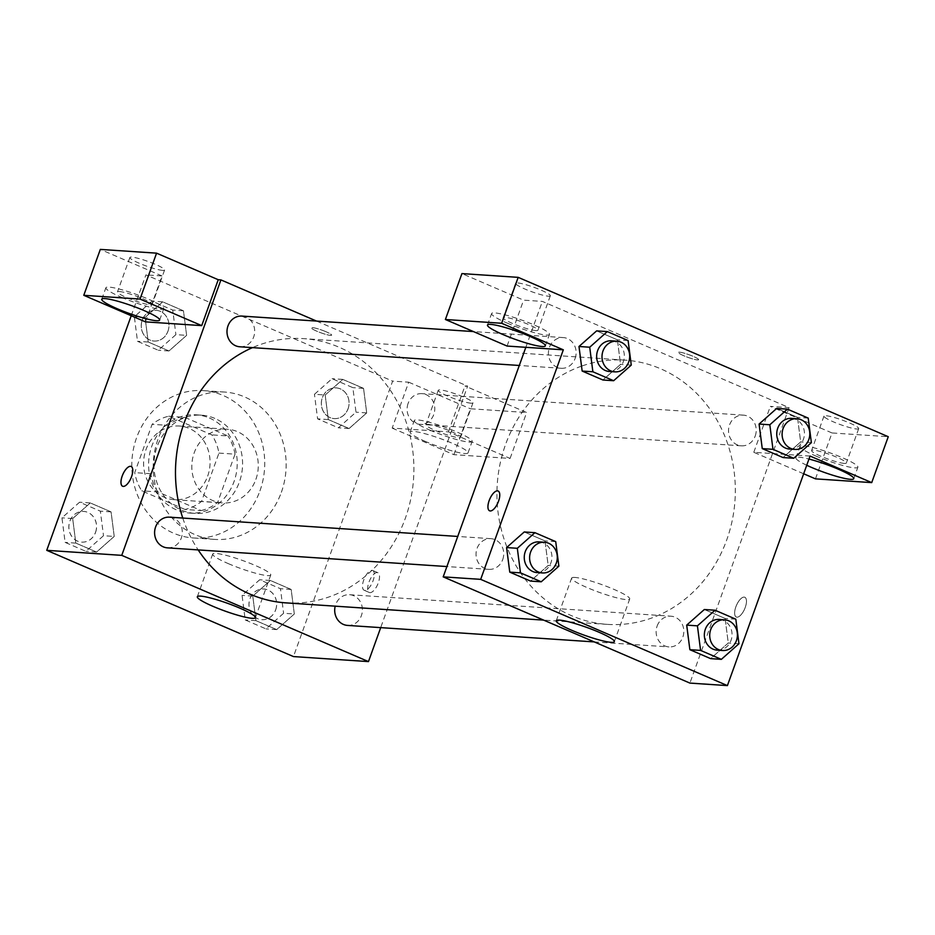 <?xml version="1.0" encoding="UTF-8"?>
<svg xmlns="http://www.w3.org/2000/svg" width="935" height="935" viewBox="0 0 935 935"><rect width="100%" height="100%" fill="white"/><g stroke="black" fill="none" stroke-linecap="round" stroke-linejoin="round"><path stroke-width="0.7" stroke-dasharray="4.67 3.51" d="M255.886 479.363A36.921 33.216 93.8 0 0 227.509 429.247A36.921 33.216 93.8 0 0 191.897 463.865A36.921 33.216 93.8 0 0 222.588 502.925A36.921 33.216 93.8 0 0 255.886 479.363M207.675 476.137A36.921 33.216 93.8 0 0 179.298 426.021A36.921 33.216 93.8 0 0 143.686 460.639A36.921 33.216 93.8 0 0 174.366 499.699A36.921 33.216 93.8 0 0 207.675 476.137M185.036 509.481L141.769 490.84A47.65 42.881 93.8 0 1 134.722 472.631L152.124 424.315A47.65 42.881 93.8 0 1 168.627 416.239L211.894 434.88A47.65 42.881 93.8 0 1 218.942 453.089L201.551 501.405A47.65 42.881 93.8 0 1 185.036 509.481L201.107 510.557L157.84 491.915L141.769 490.84M168.627 416.239L184.698 417.314L227.965 435.955L211.894 434.88M218.942 453.089L235.012 454.165L217.621 502.481L201.551 501.405M235.012 454.165A47.65 42.881 93.8 0 0 227.965 435.955M184.698 417.314A47.65 42.881 93.8 0 0 168.195 425.39L152.124 424.315M157.84 491.915A47.65 42.881 93.8 0 1 150.804 473.706L168.195 425.39M201.107 510.557A47.65 42.881 93.8 0 0 217.621 502.481M209.428 418.027A49.228 44.296 -86.2 0 1 236.076 474.396A49.228 44.296 -86.2 0 1 189.618 513.046A49.228 44.296 -86.2 0 1 148.712 460.978A49.228 44.296 -86.2 0 1 196.186 414.824A49.228 44.296 -86.2 0 1 209.428 418.027M214.793 418.389A49.228 44.296 93.8 0 0 201.551 415.175A49.228 44.296 93.8 0 0 154.065 461.341A49.228 44.296 93.8 0 0 194.983 513.409A49.228 44.296 93.8 0 0 239.383 482.004A49.228 44.296 93.8 0 0 214.793 418.389M150.804 473.706L134.722 472.631M259.942 490.852A73.842 66.443 93.8 0 0 203.187 390.62A73.842 66.443 93.8 0 0 131.975 459.856A73.842 66.443 93.8 0 0 193.335 537.964A73.842 66.443 93.8 0 0 259.942 490.852M281.365 492.289A73.842 66.443 93.8 0 0 224.622 392.057A73.842 66.443 93.8 0 0 153.398 461.294A73.842 66.443 93.8 0 0 214.758 539.401A73.842 66.443 93.8 0 0 281.365 492.289M131.216 315.726L145.918 274.878L392.63 381.118L293.461 656.569M325.17 395.014L342.783 379.411L363.551 388.352L366.707 412.908L349.094 428.522L328.325 419.581L325.17 395.014L342.783 379.411L363.551 388.352L366.707 412.908L349.094 428.522L328.325 419.581L325.17 395.014L314.452 394.301L332.065 378.687L352.846 387.639L356.001 412.195L338.376 427.809L317.608 418.857L314.452 394.301M186.614 335.361L168.99 350.964L148.221 342.023L145.065 317.468L162.678 301.853L183.459 310.794L186.614 335.361L168.99 350.964L148.221 342.023L145.065 317.468L162.678 301.853L183.459 310.794L186.614 335.361L175.897 334.636L158.284 350.251L137.503 341.31L134.348 316.755L151.973 301.14L172.741 310.081L175.897 334.636M114.222 536.433L96.597 552.047L75.828 543.106L72.673 518.551L90.286 502.936L111.066 511.877L114.222 536.433L96.597 552.047L75.828 543.106L72.673 518.551L90.286 502.936L111.066 511.877L114.222 536.433L103.504 535.72L85.88 551.334L65.111 542.382L61.955 517.826L79.58 502.212L100.349 511.164L103.504 535.72M294.315 613.991L276.702 629.606L255.933 620.653L252.777 596.098L270.39 580.483L291.159 589.436L294.315 613.991L276.702 629.606L255.933 620.653L252.777 596.098L270.39 580.483L291.159 589.436L294.315 613.991L283.609 613.267L265.984 628.881L245.215 619.94L242.06 595.385L259.673 579.77L280.453 588.711L283.609 613.267M145.463 321.862L161.989 275.954L145.918 274.878M122.614 486.247L122.625 486.247A10.764 4.476 -66.7 0 0 123.268 486.399A10.764 4.476 -66.7 0 0 131.297 477.411A10.764 4.476 -66.7 0 0 131.145 466.471A10.764 4.476 -66.7 0 0 131.134 466.471L131.145 466.471M121.433 297.283A30.761 4.067 -160.2 0 0 163.777 308.608A30.761 4.067 -160.2 0 0 136.206 294.361A30.761 4.067 -160.2 0 0 105.877 287.758A30.761 4.067 -160.2 0 0 121.433 297.283M119.411 291.545A18.455 2.443 19.8 0 1 139.362 297.283A18.455 2.443 19.8 0 1 152.195 304.436A18.455 2.443 19.8 0 1 150.243 304.822A18.455 2.443 19.8 0 1 130.292 299.083A18.455 2.443 19.8 0 1 117.459 291.93A18.455 2.443 19.8 0 1 119.411 291.545M162.643 270.39A18.455 2.443 19.8 0 1 142.681 264.652A18.455 2.443 19.8 0 1 129.86 257.499A18.455 2.443 19.8 0 1 148.046 261.461A18.455 2.443 19.8 0 1 164.595 270.005A18.455 2.443 19.8 0 1 162.643 270.39M161.989 275.954L100.314 249.4M228.292 563.618A30.867 4.079 -160.2 0 0 270.764 574.978A30.867 4.079 -160.2 0 0 243.112 560.684A30.867 4.079 -160.2 0 0 212.689 554.069A30.867 4.079 -160.2 0 0 228.292 563.618M377.202 572.547A10.764 4.476 -66.7 0 0 369.185 581.547A10.764 4.476 -66.7 0 0 369.337 592.486A10.764 4.476 -66.7 0 0 377.705 584.363A10.764 4.476 -66.7 0 0 377.845 572.699A10.764 4.476 -66.7 0 0 377.202 572.547M392.174 428.101L453.861 454.667L510.101 458.43L448.426 431.865L392.174 428.101L408.7 382.193L392.63 381.118M448.426 431.865L464.952 385.956L467.64 386.132L380.697 627.63M372.025 570.327A10.764 4.476 113.3 0 1 372.668 570.479A10.764 4.476 113.3 0 1 372.527 582.131A10.764 4.476 113.3 0 1 364.147 590.254A10.764 4.476 113.3 0 1 363.995 579.314A10.764 4.476 113.3 0 1 372.025 570.327M425.694 441.565A30.761 4.067 19.8 0 1 410.138 432.04A30.761 4.067 19.8 0 1 440.467 438.632A30.761 4.067 19.8 0 1 468.038 452.879A30.761 4.067 19.8 0 1 425.694 441.565M429.831 430.088A30.761 4.067 -160.2 0 0 472.163 441.402A30.761 4.067 -160.2 0 0 444.592 427.155A30.761 4.067 -160.2 0 0 414.275 420.563A30.761 4.067 -160.2 0 0 429.831 430.088M427.798 424.338A18.455 2.443 19.8 0 1 447.76 430.077A18.455 2.443 19.8 0 1 460.593 437.229A18.455 2.443 19.8 0 1 458.641 437.627A18.455 2.443 19.8 0 1 438.679 431.876A18.455 2.443 19.8 0 1 425.857 424.724A18.455 2.443 19.8 0 1 427.798 424.338M471.041 403.195A18.455 2.443 19.8 0 1 451.079 397.445A18.455 2.443 19.8 0 1 438.246 390.292A18.455 2.443 19.8 0 1 456.444 394.254A18.455 2.443 19.8 0 1 472.981 402.798A18.455 2.443 19.8 0 1 471.041 403.195M510.101 458.43L526.639 412.522L464.952 385.956M453.861 454.667L470.387 408.759L526.639 412.522M408.7 382.193L470.387 408.759M326.198 331.808A10.764 1.426 -160.2 0 0 311.378 327.846A10.764 1.426 -160.2 0 0 321.032 332.837A10.764 1.426 -160.2 0 0 331.644 335.139A10.764 1.426 -160.2 0 0 326.198 331.808A10.764 1.426 19.8 0 1 331.644 335.151A10.764 1.426 19.8 0 1 321.021 332.848A10.764 1.426 19.8 0 1 311.378 327.858A10.764 1.426 19.8 0 1 326.198 331.82M316.544 321.079L467.64 386.132M347.516 625.41A15.381 13.838 93.8 0 0 362.359 610.987A15.381 13.838 93.8 0 0 349.573 594.707A15.381 13.838 93.8 0 0 335.7 604.524A15.381 13.838 93.8 0 0 335.197 606.172M239.816 346.78A15.381 13.838 93.8 0 0 253.689 336.962A15.381 13.838 93.8 0 0 241.861 316.077M408.092 403.452A15.381 13.838 93.8 0 0 419.908 424.326A15.381 13.838 93.8 0 0 433.793 414.509A15.381 13.838 93.8 0 0 421.966 393.635A15.381 13.838 93.8 0 0 408.092 403.452M167.423 547.852A15.381 13.838 93.8 0 0 181.297 538.046A15.381 13.838 93.8 0 0 169.469 517.16M182.769 518.048A132.419 119.154 93.8 0 0 198.162 549.909M285.853 602.865A132.419 119.154 93.8 0 0 405.299 518.376A132.419 119.154 93.8 0 0 303.536 338.622A132.419 119.154 93.8 0 0 252.497 347.621M581.523 366.146A132.419 119.154 93.8 0 0 497.642 508.652A132.419 119.154 93.8 0 0 607.294 624.37A132.419 119.154 93.8 0 0 726.74 539.881A132.419 119.154 93.8 0 0 624.966 360.127A132.419 119.154 93.8 0 0 581.523 366.134M657.13 626.029A15.381 13.838 -86.2 0 1 671.014 616.212A15.381 13.838 -86.2 0 1 683.789 632.492A15.381 13.838 -86.2 0 1 668.957 646.915A15.381 13.838 -86.2 0 1 657.13 626.029M575.13 358.467A15.381 13.838 93.8 0 0 563.302 337.582A15.381 13.838 93.8 0 0 548.459 352.004A15.381 13.838 93.8 0 0 561.245 368.285A15.381 13.838 93.8 0 0 575.13 358.467M755.223 436.014A15.381 13.838 93.8 0 0 743.407 415.14A15.381 13.838 93.8 0 0 728.564 429.562A15.381 13.838 93.8 0 0 741.35 445.831A15.381 13.838 93.8 0 0 755.223 436.014M502.726 559.539A15.381 13.838 93.8 0 0 490.91 538.665A15.381 13.838 93.8 0 0 476.067 553.088A15.381 13.838 93.8 0 0 488.853 569.357A15.381 13.838 93.8 0 0 502.726 559.539M810.049 456.058L772.544 453.545L789.07 407.637L542.358 301.409L523.6 300.147L461.925 273.593M803.668 473.776L753.797 452.295L772.544 453.545L689.901 683.088M525.832 347.317L542.358 301.409M697.475 359.917A10.764 1.426 -160.2 0 0 698.609 359.694A10.764 1.426 -160.2 0 0 688.966 354.704A10.764 1.426 -160.2 0 0 678.342 352.401A10.764 1.426 -160.2 0 0 685.834 356.574A10.764 1.426 -160.2 0 0 697.475 359.917A10.764 1.426 19.8 0 1 685.834 356.586A10.764 1.426 19.8 0 1 678.342 352.401A10.764 1.426 19.8 0 1 688.955 354.716A10.764 1.426 19.8 0 1 698.609 359.706A10.764 1.426 19.8 0 1 697.475 359.928M548.366 296.196A18.455 2.443 -160.2 0 0 550.318 295.811A18.455 2.443 -160.2 0 0 533.768 287.255A18.455 2.443 -160.2 0 0 515.582 283.305A18.455 2.443 -160.2 0 0 528.404 290.458A18.455 2.443 -160.2 0 0 548.366 296.196M856.764 428.99A18.455 2.443 -160.2 0 0 858.704 428.604A18.455 2.443 -160.2 0 0 842.166 420.06A18.455 2.443 -160.2 0 0 823.969 416.098A18.455 2.443 -160.2 0 0 836.802 423.251A18.455 2.443 -160.2 0 0 856.764 428.99M815.472 478.86L831.998 432.952L888.25 436.703M831.998 432.952L770.323 406.386L789.07 407.637M535.965 330.628A18.455 2.443 19.8 0 1 516.015 324.889A18.455 2.443 19.8 0 1 503.182 317.736A18.455 2.443 19.8 0 1 505.134 317.351A18.455 2.443 19.8 0 1 525.084 323.089A18.455 2.443 19.8 0 1 537.917 330.242A18.455 2.443 19.8 0 1 535.965 330.628M507.156 323.089A30.761 4.067 -160.2 0 0 549.5 334.414A30.761 4.067 -160.2 0 0 521.929 320.156A30.761 4.067 -160.2 0 0 491.6 313.564A30.761 4.067 -160.2 0 0 507.156 323.089M844.363 463.421A18.455 2.443 19.8 0 1 824.401 457.683A18.455 2.443 19.8 0 1 811.58 450.53A18.455 2.443 19.8 0 1 829.766 454.492A18.455 2.443 19.8 0 1 846.315 463.035A18.455 2.443 19.8 0 1 844.363 463.421M815.554 455.894A30.761 4.067 -160.2 0 0 857.886 467.208A30.761 4.067 -160.2 0 0 830.327 452.961A30.761 4.067 -160.2 0 0 799.998 446.369A30.761 4.067 -160.2 0 0 815.554 455.894M806.73 465.256A30.761 4.067 19.8 0 1 795.86 457.846A30.761 4.067 19.8 0 1 808.962 459.05M753.797 452.295L770.323 406.386M507.074 346.055L523.6 300.147M628.11 340.55L617.392 339.826L596.624 330.885L617.392 339.826L620.548 364.381L602.911 379.972M578.999 346.499L596.635 330.908M617.392 339.826L620.583 364.381M506.606 547.571L524.243 531.992M555.717 541.622L545 540.909L524.231 531.968L545 540.909L548.179 565.465M545 540.909L548.155 565.465L530.519 581.056M686.711 625.129L704.347 609.538M735.822 619.18L725.104 618.456L704.324 609.515L725.104 618.456L728.283 643.011M725.104 618.456L728.26 643.023L710.623 658.602M808.214 418.097L797.497 417.384L776.716 408.431L797.497 417.384L800.652 441.939L783.016 457.531M759.103 424.046L776.74 408.466M797.497 417.384L800.676 441.928M574.885 577.433A30.867 4.079 -160.2 0 0 571.624 578.075A30.867 4.079 -160.2 0 0 599.288 592.369A30.867 4.079 -160.2 0 0 629.711 598.984A30.867 4.079 -160.2 0 0 608.253 587.028A30.867 4.079 -160.2 0 0 574.885 577.433M744.178 597.103A10.764 4.476 -66.7 0 0 736.149 606.102A10.764 4.476 -66.7 0 0 736.301 617.03A10.764 4.476 -66.7 0 0 744.669 608.919A10.764 4.476 -66.7 0 0 744.821 597.255A10.764 4.476 -66.7 0 0 744.178 597.103M744.167 597.103A10.764 4.476 113.3 0 1 744.809 597.255A10.764 4.476 113.3 0 1 744.657 608.907A10.764 4.476 113.3 0 1 736.289 617.03A10.764 4.476 113.3 0 1 736.137 606.102A10.764 4.476 113.3 0 1 744.167 597.103M489.589 510.802L489.589 510.802A10.764 4.476 -66.7 0 0 490.232 510.954A10.764 4.476 -66.7 0 0 498.261 501.955A10.764 4.476 -66.7 0 0 498.11 491.027A10.764 4.476 -66.7 0 0 498.11 491.015L498.11 491.027M717.168 650.141A15.381 13.838 93.8 0 0 731.053 640.323A15.381 13.838 93.8 0 0 719.225 619.438M738.966 643.736L728.26 643.023L710.635 658.626M537.076 572.582A15.381 13.838 93.8 0 0 550.949 562.765A15.381 13.838 93.8 0 0 539.121 541.891M558.873 566.178L548.155 565.465L530.542 581.079M789.561 449.057A15.381 13.838 93.8 0 0 803.446 439.24A15.381 13.838 93.8 0 0 791.618 418.366M811.37 442.652L800.652 441.939L783.027 457.554M609.468 371.511A15.381 13.838 93.8 0 0 623.341 361.693A15.381 13.838 93.8 0 0 611.513 340.808M631.265 365.106L620.548 364.381L602.935 379.996M275.685 609.865A15.381 13.838 93.8 0 0 263.857 588.98A15.381 13.838 93.8 0 0 249.026 603.402A15.381 13.838 93.8 0 0 261.8 619.671A15.381 13.838 93.8 0 0 275.685 609.865M252.777 596.098L242.06 595.385M270.39 580.483L259.673 579.77M291.159 589.436L280.453 588.711M276.702 629.606L265.984 628.881M255.933 620.653L245.215 619.94M275.638 609.854A15.381 13.838 93.8 0 0 263.81 588.98A15.381 13.838 93.8 0 0 248.979 603.402A15.381 13.838 93.8 0 0 261.765 619.671A15.381 13.838 93.8 0 0 275.638 609.854M95.58 532.307A15.381 13.838 93.8 0 0 83.753 511.422A15.381 13.838 93.8 0 0 68.921 525.844A15.381 13.838 93.8 0 0 81.707 542.125A15.381 13.838 93.8 0 0 95.58 532.307M72.673 518.551L61.955 517.826M90.286 502.936L79.58 502.212M111.066 511.877L100.349 511.164M96.597 552.047L85.88 551.334M75.828 543.106L65.111 542.382M95.534 532.307A15.381 13.838 93.8 0 0 83.718 511.422A15.381 13.838 93.8 0 0 68.874 525.844A15.381 13.838 93.8 0 0 81.661 542.125A15.381 13.838 93.8 0 0 95.534 532.307M348.077 408.782A15.381 13.838 93.8 0 0 336.249 387.896A15.381 13.838 93.8 0 0 321.418 402.319A15.381 13.838 93.8 0 0 334.192 418.6A15.381 13.838 93.8 0 0 348.077 408.782A15.381 13.838 93.8 0 0 336.203 387.896A15.381 13.838 93.8 0 0 321.371 402.319A15.381 13.838 93.8 0 0 334.157 418.588A15.381 13.838 93.8 0 0 348.03 408.782M342.783 379.411L332.065 378.687M363.551 388.352L352.846 387.639M366.707 412.908L356.001 412.195M349.094 428.522L338.376 427.809M328.325 419.581L317.608 418.857M167.973 331.224A15.381 13.838 93.8 0 0 156.145 310.35A15.381 13.838 93.8 0 0 141.314 324.772A15.381 13.838 93.8 0 0 154.1 341.041A15.381 13.838 93.8 0 0 167.973 331.224A15.381 13.838 93.8 0 0 156.11 310.338A15.381 13.838 93.8 0 0 141.267 324.772A15.381 13.838 93.8 0 0 154.053 341.041A15.381 13.838 93.8 0 0 167.926 331.224M145.065 317.468L134.348 316.755M162.678 301.853L151.973 301.14M183.459 310.794L172.741 310.081M168.99 350.964L158.284 350.251M148.221 342.023L137.503 341.31M174.366 499.699L222.588 502.925M179.298 426.021L227.509 429.247M201.551 415.175L196.186 414.824M194.983 513.409L189.618 513.046M224.622 392.057L203.187 390.62M214.758 539.401L193.335 537.964M159.64 320.086L163.777 308.608M101.751 299.235L105.877 287.758M129.86 257.499L117.459 291.93M164.595 270.005L152.195 304.436M255.395 617.673L270.764 574.978M197.32 596.764L212.689 554.069M377.845 572.699L372.668 570.479M369.337 592.486L364.147 590.254M468.038 452.879L472.163 441.402M410.138 432.04L414.275 420.563M438.246 390.292L425.857 424.724M472.981 402.798L460.593 437.229M624.966 360.127L303.536 338.622M607.294 624.37L543.644 620.115M594.286 641.913L668.957 646.915M349.573 594.707L671.014 616.212M563.302 337.582L473.437 331.574M561.245 368.285L519.287 365.468M743.407 415.14L421.966 393.635M741.35 445.831L419.908 424.326M490.91 538.665L457.741 536.445M488.853 569.357L446.895 566.552M515.582 283.305L503.182 317.736M550.318 295.811L537.917 330.242M545.362 345.892L549.5 334.414M487.474 325.041L491.6 313.564M823.969 416.098L811.58 450.53M858.704 428.604L846.315 463.035M853.76 478.685L857.886 467.208M795.86 457.846L799.998 446.369M614.33 641.679L629.711 598.984M556.255 620.77L571.624 578.075"/><path stroke-width="1.4" d="M380.697 627.63L368.472 661.594L293.461 656.569L46.75 550.329L131.216 315.726M123.256 486.399A10.764 4.476 113.3 0 1 122.614 486.247A10.764 4.476 113.3 0 1 122.766 474.583A10.764 4.476 113.3 0 1 131.134 466.471A10.764 4.476 113.3 0 1 131.286 477.399A10.764 4.476 113.3 0 1 123.256 486.399M201.715 325.625L145.463 321.862L83.788 295.308L140.04 299.071L201.715 325.625L218.241 279.717L220.917 279.904L316.544 321.079M368.472 661.594L121.749 555.355L46.75 550.329M121.749 555.355L220.917 279.904M131.134 466.471A10.764 4.476 -66.7 0 0 122.777 474.594A10.764 4.476 -66.7 0 0 122.625 486.247M117.307 308.76A30.761 4.067 19.8 0 1 101.751 299.235A30.761 4.067 19.8 0 1 132.069 305.839A30.761 4.067 19.8 0 1 159.64 320.086A30.761 4.067 19.8 0 1 117.307 308.76M140.04 299.071L156.566 253.163L218.241 279.717M83.788 295.308L100.314 249.4L156.566 253.163M212.923 606.312A30.867 4.079 19.8 0 1 197.32 596.764A30.867 4.079 19.8 0 1 227.743 603.379A30.867 4.079 19.8 0 1 255.395 617.673A30.867 4.079 19.8 0 1 212.923 606.312M335.197 606.172A15.381 13.838 93.8 0 0 347.516 625.41L594.286 641.913M473.437 331.574L241.861 316.077A15.381 13.838 93.8 0 0 227.988 325.894A15.381 13.838 93.8 0 0 239.816 346.78L519.287 365.468M457.741 536.445L169.469 517.16A15.381 13.838 93.8 0 0 155.596 526.978A15.381 13.838 93.8 0 0 167.423 547.852L446.895 566.552M252.497 347.621A132.419 119.154 93.8 0 0 184.078 423.111A132.419 119.154 93.8 0 0 182.769 518.048M198.162 549.909A132.419 119.154 93.8 0 0 285.853 602.865L543.644 620.115M803.668 473.776L815.472 478.86L871.724 482.612L810.049 456.058L727.407 685.6L689.901 683.088L443.19 576.86L525.832 347.317L507.074 346.055L445.399 319.501L501.651 323.265L563.326 349.819L525.832 347.317M445.399 319.501L461.925 273.593L518.177 277.356L888.25 436.703L871.724 482.612M503.03 334.566A30.761 4.067 19.8 0 1 487.474 325.041A30.761 4.067 19.8 0 1 517.791 331.633A30.761 4.067 19.8 0 1 545.362 345.892A30.761 4.067 19.8 0 1 503.03 334.566M808.962 459.05A30.761 4.067 19.8 0 1 839.209 469.592A30.761 4.067 19.8 0 1 853.76 478.685A30.761 4.067 19.8 0 1 811.416 467.371A30.761 4.067 19.8 0 1 806.73 465.256M501.651 323.265L518.177 277.356M613.64 380.72L602.935 379.996L582.154 371.055L578.975 346.499L596.624 330.885L607.329 331.598L628.11 340.55L631.265 365.106L613.64 380.72L592.872 371.768L589.716 347.212L607.329 331.598M541.248 581.792L530.542 581.079L509.762 572.138L506.583 547.583L524.231 531.968L534.937 532.681L555.717 541.622L558.873 566.178L541.248 581.792L520.479 572.851L517.324 548.296L534.937 532.681M721.353 659.35L710.635 658.626L689.866 649.685L686.687 625.129L704.324 609.515L715.041 610.228L735.822 619.18L738.966 643.736L721.353 659.35L700.584 650.398L697.428 625.842L715.041 610.228M793.745 458.267L772.976 449.326L769.821 424.77L787.434 409.156L808.214 418.097L811.37 442.652L793.745 458.267L783.027 457.554L762.259 448.601L759.08 424.058M727.407 685.6L480.683 579.361L563.326 349.819M559.516 620.127A30.867 4.079 19.8 0 1 592.883 629.722A30.867 4.079 19.8 0 1 614.33 641.679A30.867 4.079 19.8 0 1 583.908 635.064A30.867 4.079 19.8 0 1 556.255 620.77A30.867 4.079 19.8 0 1 559.516 620.127M480.683 579.361L443.19 576.86M490.232 510.954A10.764 4.476 113.3 0 1 489.589 510.802A10.764 4.476 113.3 0 1 489.73 499.138A10.764 4.476 113.3 0 1 498.098 491.015A10.764 4.476 113.3 0 1 498.261 501.955A10.764 4.476 113.3 0 1 490.232 510.954M498.11 491.015A10.764 4.476 -66.7 0 0 489.741 499.138A10.764 4.476 -66.7 0 0 489.589 510.802M724.578 619.8L719.225 619.438A15.381 13.838 93.8 0 0 704.382 633.872A15.381 13.838 93.8 0 0 717.168 650.141L722.533 650.503A15.381 13.838 93.8 0 0 736.406 640.685A15.381 13.838 93.8 0 0 724.578 619.8A15.381 13.838 93.8 0 0 709.747 634.222A15.381 13.838 93.8 0 0 722.533 650.503M697.428 625.842L686.711 625.129L689.866 649.685L710.635 658.626M700.584 650.398L689.866 649.685M544.486 542.242L539.121 541.891A15.381 13.838 93.8 0 0 524.29 556.313A15.381 13.838 93.8 0 0 537.076 572.582L542.429 572.945A15.381 13.838 93.8 0 0 556.302 563.127A15.381 13.838 93.8 0 0 544.486 542.242A15.381 13.838 93.8 0 0 529.642 556.676A15.381 13.838 93.8 0 0 542.429 572.945M517.324 548.296L506.606 547.571L509.762 572.138L530.542 581.079M520.479 572.851L509.762 572.138M796.971 418.716L791.618 418.366A15.381 13.838 93.8 0 0 776.786 432.788A15.381 13.838 93.8 0 0 789.561 449.057L794.925 449.419A15.381 13.838 93.8 0 0 808.798 439.602A15.381 13.838 93.8 0 0 796.971 418.716A15.381 13.838 93.8 0 0 782.139 433.15A15.381 13.838 93.8 0 0 794.925 449.419M769.821 424.77L759.103 424.046L776.716 408.431L787.434 409.156M783.027 457.554L762.259 448.601L759.103 424.046M772.976 449.326L762.259 448.601M616.878 341.17L611.513 340.808A15.381 13.838 93.8 0 0 596.682 355.23A15.381 13.838 93.8 0 0 609.468 371.511L614.821 371.861A15.381 13.838 93.8 0 0 628.694 362.044A15.381 13.838 93.8 0 0 616.878 341.17A15.381 13.838 93.8 0 0 602.035 355.592A15.381 13.838 93.8 0 0 614.821 371.861M589.716 347.212L578.999 346.499L582.154 371.055L602.935 379.996M592.872 371.768L582.154 371.055"/></g></svg>
